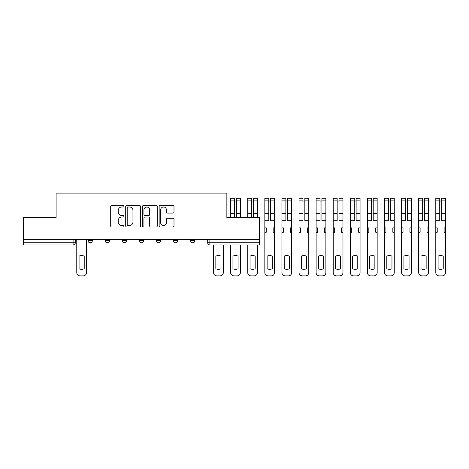 <?xml version="1.0" encoding="UTF-8"?>
<svg xmlns="http://www.w3.org/2000/svg" width="469" height="469" viewBox="0 0 469 469"><rect width="100%" height="100%" fill="white"/><g stroke="black" fill="none" stroke-linecap="round" stroke-linejoin="round"><path stroke-width="0.7" d="M123.945 206.249A0.75 0.75 0 0 0 123.195 205.498L111.763 205.498A1.073 1.073 0 0 0 110.69 206.571L110.69 225.935A1.073 1.073 0 0 0 111.763 227.008L123.195 227.008A0.75 0.75 0 0 0 123.945 226.257A0.75 0.75 0 0 0 123.195 225.501L121.717 225.501A3.441 3.441 0 0 1 118.276 222.06L118.276 220.448A3.441 3.441 0 0 1 121.717 217.006L123.195 217.006A0.75 0.75 0 0 0 123.945 216.25A0.75 0.75 0 0 0 123.195 215.5L121.717 215.5A3.441 3.441 0 0 1 118.276 212.058L118.276 210.446A3.441 3.441 0 0 1 121.717 206.999L123.195 206.999A0.75 0.75 0 0 0 123.945 206.249M190.578 239.378L190.578 240.585L194.963 240.585A2.193 2.193 0 0 1 192.771 242.772A2.193 2.193 0 0 1 190.578 240.585L190.578 239.378M173.483 239.378L173.483 240.585L177.868 240.585A2.193 2.193 0 0 1 175.676 242.772A2.193 2.193 0 0 1 173.483 240.585L173.483 239.378M139.293 240.585L139.293 239.378L139.293 240.585A2.193 2.193 0 0 0 141.48 242.772A2.193 2.193 0 0 1 139.293 240.585L143.672 240.585A2.193 2.193 0 0 1 141.48 242.772M105.097 240.585L105.097 239.378L105.097 240.585A2.193 2.193 0 0 0 107.29 242.772A2.193 2.193 0 0 1 105.097 240.585L109.482 240.585A2.193 2.193 0 0 1 107.29 242.772A2.193 2.193 0 0 0 109.482 240.585L109.482 239.378L109.482 240.585M172.92 213.078A1.073 1.073 0 0 0 173.999 212.006L173.999 206.571A1.073 1.073 0 0 0 172.92 205.498L160.228 205.498A1.073 1.073 0 0 0 159.149 206.571L159.149 225.935A1.073 1.073 0 0 0 160.228 227.008L172.92 227.008A1.073 1.073 0 0 0 173.999 225.935L173.999 219.375A1.073 1.073 0 0 0 172.92 218.296L167.486 218.296A1.073 1.073 0 0 0 166.413 219.375L166.413 222.628A2.878 2.878 0 0 1 163.534 225.501A2.878 2.878 0 0 1 160.656 222.628L160.656 209.878A2.878 2.878 0 0 1 163.534 206.999A2.878 2.878 0 0 1 166.413 209.878L166.413 212.006A1.073 1.073 0 0 0 167.486 213.078L172.92 213.078M23.45 239.378L23.45 217.569L56.11 217.569L56.11 193.128L226.855 193.128L226.855 217.569L259.515 217.569L259.515 239.378L23.45 239.378L23.45 242.772L75.286 242.772L75.286 239.378L75.286 242.772A2.193 2.193 0 0 1 73.094 244.965L23.45 244.965L23.45 242.772M140.542 206.571A1.073 1.073 0 0 0 139.463 205.498L126.771 205.498A1.073 1.073 0 0 0 125.698 206.571L125.698 225.935A1.073 1.073 0 0 0 126.771 227.008L139.463 227.008A1.073 1.073 0 0 0 140.542 225.935L140.542 206.571M143.502 205.498L156.195 205.498A1.073 1.073 0 0 1 157.267 206.571L157.267 225.935A1.073 1.073 0 0 1 156.195 227.008L150.76 227.008A1.073 1.073 0 0 1 149.687 225.935L149.687 218.079A1.073 1.073 0 0 0 148.609 217.006L145.003 217.006A1.073 1.073 0 0 0 143.93 218.079L143.93 226.257A0.75 0.75 0 0 1 143.174 227.008A0.75 0.75 0 0 1 142.424 226.257L142.424 206.571A1.073 1.073 0 0 1 143.502 205.498M207.679 239.378L207.679 242.772L259.515 242.772L259.515 244.965L209.872 244.965A2.193 2.193 0 0 1 207.679 242.772L207.679 239.378M259.515 239.378L259.515 242.772M194.963 240.585L194.963 239.378L194.963 240.585A2.193 2.193 0 0 1 192.771 242.772M177.868 240.585L177.868 239.378L177.868 240.585A2.193 2.193 0 0 1 175.676 242.772M160.773 239.378L160.773 240.585A2.193 2.193 0 0 1 158.581 242.772A2.193 2.193 0 0 1 156.388 240.585A2.193 2.193 0 0 0 158.581 242.772A2.193 2.193 0 0 0 160.773 240.585L160.773 239.378M156.388 239.378L156.388 240.585L160.773 240.585M143.672 239.378L143.672 240.585M126.577 239.378L126.577 240.585A2.193 2.193 0 0 1 124.385 242.772A2.193 2.193 0 0 1 122.192 240.585L126.577 240.585M122.192 239.378L122.192 240.585M92.387 239.378L92.387 240.585A2.193 2.193 0 0 1 90.195 242.772A2.193 2.193 0 0 1 88.002 240.585A2.193 2.193 0 0 0 90.195 242.772A2.193 2.193 0 0 0 92.387 240.585L92.387 239.378M88.002 239.378L88.002 240.585L92.387 240.585M127.955 206.999A0.75 0.75 0 0 0 127.205 207.755L127.205 224.751A0.75 0.75 0 0 0 127.955 225.501L129.514 225.501A3.441 3.441 0 0 0 132.956 222.06L132.956 210.446A3.441 3.441 0 0 0 129.514 206.999L127.955 206.999M149.687 209.93A2.878 2.878 0 0 0 146.809 207.058A2.878 2.878 0 0 0 143.93 209.93L143.93 214.427A1.073 1.073 0 0 0 145.003 215.5L148.609 215.5A1.073 1.073 0 0 0 149.687 214.427L149.687 209.93M79.068 256.097L79.068 268.796A6.847 6.847 0 0 0 84.221 268.796L84.221 256.097A6.847 6.847 0 0 0 79.068 256.097M76.769 239.378L76.769 272.583A3.289 3.289 0 0 0 80.052 275.872L83.236 275.872A3.289 3.289 0 0 0 86.519 272.583L86.519 239.378M215.84 256.097L215.84 268.796A6.847 6.847 0 0 0 220.993 268.796L220.993 256.097A6.847 6.847 0 0 0 215.84 256.097M213.542 244.965L213.542 272.583A3.289 3.289 0 0 0 216.83 275.872L220.008 275.872A3.289 3.289 0 0 0 223.297 272.583L223.297 244.965M236.446 217.569L236.446 198.281L240.392 198.281L240.392 217.569M232.941 256.097L232.941 268.796A6.847 6.847 0 0 0 238.088 268.796L238.088 256.097A6.847 6.847 0 0 0 232.941 256.097M234.582 201.019L236.446 201.019M230.637 244.965L230.637 272.583A3.289 3.289 0 0 0 233.925 275.872L237.103 275.872A3.289 3.289 0 0 0 240.392 272.583L240.392 244.965M234.582 217.569L234.582 198.281L230.637 198.281L230.637 200.105L234.582 200.105M230.637 217.569L230.637 200.105M253.541 217.569L253.541 198.281L257.487 198.281L257.487 217.569M250.036 256.097L250.036 268.796A6.847 6.847 0 0 0 255.183 268.796L255.183 256.097A6.847 6.847 0 0 0 250.036 256.097M251.677 201.019L253.541 201.019M247.732 244.965L247.732 272.583A3.289 3.289 0 0 0 251.021 275.872L254.198 275.872A3.289 3.289 0 0 0 257.487 272.583L257.487 244.965M251.677 217.569L251.677 198.281L247.732 198.281L247.732 200.105L251.677 200.105M247.732 217.569L247.732 200.105M274.582 227.87L273.157 227.87L273.157 232.255L274.582 232.255L274.582 198.281L270.636 198.281L270.636 200.105L274.582 200.105M264.833 227.87L264.833 232.255L266.257 232.255L266.257 227.87L264.833 227.87L264.833 220.747L268.778 220.747L268.778 198.281L264.833 198.281L264.833 200.105L268.778 200.105M270.636 200.105L270.636 220.747L274.582 220.747M267.131 256.097L267.131 268.796A6.847 6.847 0 0 0 272.284 268.796L272.284 256.097A6.847 6.847 0 0 0 267.131 256.097M268.778 201.019L270.636 201.019M264.833 232.255L264.833 272.583A3.289 3.289 0 0 0 268.116 275.872L271.299 275.872A3.289 3.289 0 0 0 274.582 272.583L274.582 232.255M264.833 220.747L264.833 200.105M291.683 227.87L290.258 227.87L290.258 232.255L291.683 232.255L291.683 198.281L287.737 198.281L287.737 200.105L291.683 200.105M281.928 227.87L281.928 232.255L283.352 232.255L283.352 227.87L281.928 227.87L281.928 220.747L285.873 220.747L285.873 198.281L281.928 198.281L281.928 200.105L285.873 200.105M287.737 200.105L287.737 220.747L291.683 220.747M284.226 256.097L284.226 268.796A6.847 6.847 0 0 0 289.379 268.796L289.379 256.097A6.847 6.847 0 0 0 284.226 256.097M285.873 201.019L287.737 201.019M281.928 232.255L281.928 272.583A3.289 3.289 0 0 0 285.216 275.872L288.394 275.872A3.289 3.289 0 0 0 291.683 272.583L291.683 232.255M281.928 220.747L281.928 200.105M308.778 227.87L307.353 227.87L307.353 232.255L308.778 232.255L308.778 198.281L304.832 198.281L304.832 200.105L308.778 200.105M299.023 227.87L299.023 232.255L300.447 232.255L300.447 227.87L299.023 227.87L299.023 220.747L302.968 220.747L302.968 198.281L299.023 198.281L299.023 200.105L302.968 200.105M304.832 200.105L304.832 220.747L308.778 220.747M301.327 256.097L301.327 268.796A6.847 6.847 0 0 0 306.474 268.796L306.474 256.097A6.847 6.847 0 0 0 301.327 256.097M302.968 201.019L304.832 201.019M299.023 232.255L299.023 272.583A3.289 3.289 0 0 0 302.312 275.872L305.489 275.872A3.289 3.289 0 0 0 308.778 272.583L308.778 232.255M299.023 220.747L299.023 200.105M325.873 227.87L324.448 227.87L324.448 232.255L325.873 232.255L325.873 198.281L321.927 198.281L321.927 200.105L325.873 200.105M316.118 227.87L316.118 232.255L317.542 232.255L317.542 227.87L316.118 227.87L316.118 220.747L320.063 220.747L320.063 198.281L316.118 198.281L316.118 200.105L320.063 200.105M321.927 200.105L321.927 220.747L325.873 220.747M318.422 256.097L318.422 268.796A6.847 6.847 0 0 0 323.575 268.796L323.575 256.097A6.847 6.847 0 0 0 318.422 256.097M320.063 201.019L321.927 201.019M316.118 232.255L316.118 272.583A3.289 3.289 0 0 0 319.407 275.872L322.584 275.872A3.289 3.289 0 0 0 325.873 272.583L325.873 232.255M316.118 220.747L316.118 200.105M342.968 227.87L341.543 227.87L341.543 232.255L342.968 232.255L342.968 198.281L339.023 198.281L339.023 200.105L342.968 200.105M333.219 227.87L333.219 232.255L334.643 232.255L334.643 227.87L333.219 227.87L333.219 220.747L337.164 220.747L337.164 198.281L333.219 198.281L333.219 200.105L337.164 200.105M339.023 200.105L339.023 220.747L342.968 220.747M335.517 256.097L335.517 268.796A6.847 6.847 0 0 0 340.67 268.796L340.67 256.097A6.847 6.847 0 0 0 335.517 256.097M337.164 201.019L339.023 201.019M333.219 232.255L333.219 272.583A3.289 3.289 0 0 0 336.502 275.872L339.685 275.872A3.289 3.289 0 0 0 342.968 272.583L342.968 232.255M333.219 220.747L333.219 200.105M360.069 227.87L358.644 227.87L358.644 232.255L360.069 232.255L360.069 198.281L356.123 198.281L356.123 200.105L360.069 200.105M350.314 227.87L350.314 232.255L351.738 232.255L351.738 227.87L350.314 227.87L350.314 220.747L354.259 220.747L354.259 198.281L350.314 198.281L350.314 200.105L354.259 200.105M356.123 200.105L356.123 220.747L360.069 220.747M352.612 256.097L352.612 268.796A6.847 6.847 0 0 0 357.765 268.796L357.765 256.097A6.847 6.847 0 0 0 352.612 256.097M354.259 201.019L356.123 201.019M350.314 232.255L350.314 272.583A3.289 3.289 0 0 0 353.603 275.872L356.78 275.872A3.289 3.289 0 0 0 360.069 272.583L360.069 232.255M350.314 220.747L350.314 200.105M377.164 227.87L375.739 227.87L375.739 232.255L377.164 232.255L377.164 198.281L373.218 198.281L373.218 200.105L377.164 200.105M367.409 227.87L367.409 232.255L368.833 232.255L368.833 227.87L367.409 227.87L367.409 220.747L371.354 220.747L371.354 198.281L367.409 198.281L367.409 200.105L371.354 200.105M373.218 200.105L373.218 220.747L377.164 220.747M369.713 256.097L369.713 268.796A6.847 6.847 0 0 0 374.86 268.796L374.86 256.097A6.847 6.847 0 0 0 369.713 256.097M371.354 201.019L373.218 201.019M367.409 232.255L367.409 272.583A3.289 3.289 0 0 0 370.698 275.872L373.875 275.872A3.289 3.289 0 0 0 377.164 272.583L377.164 232.255M367.409 220.747L367.409 200.105M394.259 227.87L392.834 227.87L392.834 232.255L394.259 232.255L394.259 198.281L390.314 198.281L390.314 200.105L394.259 200.105M384.504 227.87L384.504 232.255L385.928 232.255L385.928 227.87L384.504 227.87L384.504 220.747L388.449 220.747L388.449 198.281L384.504 198.281L384.504 200.105L388.449 200.105M390.314 200.105L390.314 220.747L394.259 220.747M386.808 256.097L386.808 268.796A6.847 6.847 0 0 0 391.961 268.796L391.961 256.097A6.847 6.847 0 0 0 386.808 256.097M388.449 201.019L390.314 201.019M384.504 232.255L384.504 272.583A3.289 3.289 0 0 0 387.793 275.872L390.97 275.872A3.289 3.289 0 0 0 394.259 272.583L394.259 232.255M384.504 220.747L384.504 200.105M411.354 227.87L409.929 227.87L409.929 232.255L411.354 232.255L411.354 198.281L407.409 198.281L407.409 200.105L411.354 200.105M401.605 227.87L401.605 232.255L403.029 232.255L403.029 227.87L401.605 227.87L401.605 220.747L405.55 220.747L405.55 198.281L401.605 198.281L401.605 200.105L405.55 200.105M407.409 200.105L407.409 220.747L411.354 220.747M403.903 256.097L403.903 268.796A6.847 6.847 0 0 0 409.056 268.796L409.056 256.097A6.847 6.847 0 0 0 403.903 256.097M405.55 201.019L407.409 201.019M401.605 232.255L401.605 272.583A3.289 3.289 0 0 0 404.894 275.872L408.071 275.872A3.289 3.289 0 0 0 411.354 272.583L411.354 232.255M401.605 220.747L401.605 200.105M428.455 227.87L427.03 227.87L427.03 232.255L428.455 232.255L428.455 198.281L424.509 198.281L424.509 200.105L428.455 200.105M418.7 227.87L418.7 232.255L420.124 232.255L420.124 227.87L418.7 227.87L418.7 220.747L422.645 220.747L422.645 198.281L418.7 198.281L418.7 200.105L422.645 200.105M424.509 200.105L424.509 220.747L428.455 220.747M421.004 256.097L421.004 268.796A6.847 6.847 0 0 0 426.151 268.796L426.151 256.097A6.847 6.847 0 0 0 421.004 256.097M422.645 201.019L424.509 201.019M418.7 232.255L418.7 272.583A3.289 3.289 0 0 0 421.989 275.872L425.166 275.872A3.289 3.289 0 0 0 428.455 272.583L428.455 232.255M418.7 220.747L418.7 200.105M445.55 227.87L444.125 227.87L444.125 232.255L445.55 232.255L445.55 198.281L441.605 198.281L441.605 200.105L445.55 200.105M435.795 227.87L435.795 232.255L437.219 232.255L437.219 227.87L435.795 227.87L435.795 220.747L439.74 220.747L439.74 198.281L435.795 198.281L435.795 200.105L439.74 200.105M441.605 200.105L441.605 220.747L445.55 220.747M438.099 256.097L438.099 268.796A6.847 6.847 0 0 0 443.246 268.796L443.246 256.097A6.847 6.847 0 0 0 438.099 256.097M439.74 201.019L441.605 201.019M435.795 232.255L435.795 272.583A3.289 3.289 0 0 0 439.084 275.872L442.261 275.872A3.289 3.289 0 0 0 445.55 272.583L445.55 232.255M435.795 220.747L435.795 200.105M73.094 239.378L73.094 244.965M209.872 239.378L209.872 244.965M236.446 213.401L240.392 213.401M236.446 200.105L240.392 200.105M230.637 213.401L234.582 213.401M253.541 213.401L257.487 213.401M253.541 200.105L257.487 200.105M247.732 213.401L251.677 213.401M270.636 213.401L274.582 213.401M264.833 213.401L268.778 213.401M287.737 213.401L291.683 213.401M281.928 213.401L285.873 213.401M304.832 213.401L308.778 213.401M299.023 213.401L302.968 213.401M321.927 213.401L325.873 213.401M316.118 213.401L320.063 213.401M339.023 213.401L342.968 213.401M333.219 213.401L337.164 213.401M356.123 213.401L360.069 213.401M350.314 213.401L354.259 213.401M373.218 213.401L377.164 213.401M367.409 213.401L371.354 213.401M390.314 213.401L394.259 213.401M384.504 213.401L388.449 213.401M407.409 213.401L411.354 213.401M401.605 213.401L405.55 213.401M424.509 213.401L428.455 213.401M418.7 213.401L422.645 213.401M441.605 213.401L445.55 213.401M435.795 213.401L439.74 213.401"/></g></svg>
